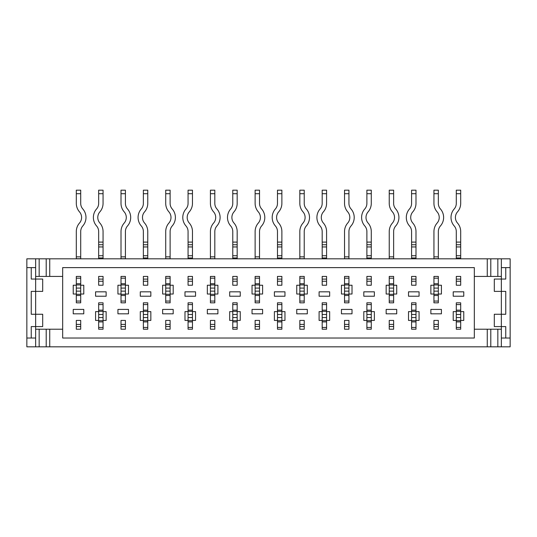 <?xml version="1.0" encoding="UTF-8"?>
<svg xmlns="http://www.w3.org/2000/svg" width="537" height="537" viewBox="0 0 537 537"><rect width="100%" height="100%" fill="white"/><g stroke="black" fill="none" stroke-linecap="round" stroke-linejoin="round"><path stroke-width="0.81" d="M76.308 294.021L76.308 302.821L80.704 302.821L80.704 294.021L83.785 294.021L83.785 285.221L80.704 285.221L80.704 276.421L76.308 276.421L76.308 285.221L73.227 285.221L73.227 294.021L76.308 294.021L76.308 288.094L80.704 288.094L80.704 294.021M76.308 320.421L76.308 329.221L80.704 329.221L80.704 320.421L76.308 320.421L76.308 324.402L80.704 324.402L80.704 320.421M62.668 267.621L62.668 338.021L474.332 338.021L474.332 267.621L62.668 267.621M277.475 276.421L277.475 285.221L281.878 285.221L281.878 276.421L277.475 276.421L277.475 279.106L281.878 279.106L281.878 276.421L277.475 276.421M277.475 302.821L277.475 311.621L274.394 311.621L274.394 320.421L277.475 320.421L277.475 329.221L281.878 329.221L281.878 320.421L284.959 320.421L284.959 311.621L281.878 311.621L281.878 302.821L277.475 302.821L277.475 304.58L281.878 304.58L281.878 302.821L277.475 302.821M299.827 294.021L299.827 302.821L304.231 302.821L304.231 294.021L307.312 294.021L307.312 285.221L304.231 285.221L304.231 276.421L299.827 276.421L299.827 285.221L296.746 285.221L296.746 294.021L299.827 294.021L299.827 288.094L304.231 288.094L304.231 294.021M299.827 320.421L299.827 329.221L304.231 329.221L304.231 320.421L299.827 320.421L299.827 324.402L304.231 324.402L304.231 320.421M438.34 329.221L438.34 320.421L433.943 320.421L433.943 329.221L438.34 329.221L438.34 326.536L433.943 326.536L433.943 329.221L438.34 329.221M438.34 302.821L438.34 294.021L441.421 294.021L441.421 285.221L438.34 285.221L438.34 276.421L433.943 276.421L433.943 285.221L430.862 285.221L430.862 294.021L433.943 294.021L433.943 302.821L438.34 302.821L438.34 301.062L433.943 301.062L433.943 302.821L438.34 302.821M456.296 320.421L456.296 329.221L460.692 329.221L460.692 320.421L463.773 320.421L463.773 311.621L460.692 311.621L460.692 302.821L456.296 302.821L456.296 311.621L453.215 311.621L453.215 320.421L456.296 320.421L456.296 311.621M73.227 309.419L73.227 313.823L83.785 313.823L83.785 309.419L73.227 309.419M453.215 291.819L453.215 296.223L463.773 296.223L463.773 291.819L453.215 291.819M430.862 309.419L430.862 313.823L441.421 313.823L441.421 309.419L430.862 309.419M408.509 291.819L408.509 296.223L419.068 296.223L419.068 291.819L408.509 291.819M386.157 309.419L386.157 313.823L396.715 313.823L396.715 309.419L386.157 309.419M363.804 291.819L363.804 296.223L374.363 296.223L374.363 291.819L363.804 291.819M341.451 309.419L341.451 313.823L352.01 313.823L352.01 309.419L341.451 309.419M319.099 291.819L319.099 296.223L329.658 296.223L329.658 291.819L319.099 291.819M296.746 309.419L296.746 313.823L307.312 313.823L307.312 309.419L296.746 309.419M274.394 291.819L274.394 296.223L284.959 296.223L284.959 291.819L274.394 291.819M252.041 309.419L252.041 313.823L262.606 313.823L262.606 309.419L252.041 309.419M229.688 291.819L229.688 296.223L240.254 296.223L240.254 291.819L229.688 291.819M207.342 309.419L207.342 313.823L217.901 313.823L217.901 309.419L207.342 309.419M184.99 291.819L184.99 296.223L195.549 296.223L195.549 291.819L184.99 291.819M162.637 309.419L162.637 313.823L173.196 313.823L173.196 309.419L162.637 309.419M140.285 291.819L140.285 296.223L150.843 296.223L150.843 291.819L140.285 291.819M117.932 309.419L117.932 313.823L128.491 313.823L128.491 309.419L117.932 309.419M95.579 291.819L95.579 296.223L106.138 296.223L106.138 291.819L95.579 291.819M456.296 276.421L456.296 285.221L460.692 285.221L460.692 276.421L456.296 276.421L456.296 279.106L460.692 279.106L460.692 276.421L456.296 276.421M389.238 320.421L389.238 329.221L393.634 329.221L393.634 320.421L389.238 320.421L389.238 324.402L393.634 324.402L393.634 320.421M411.59 276.421L411.59 285.221L415.987 285.221L415.987 276.421L411.59 276.421L411.59 279.106L415.987 279.106L415.987 276.421L411.59 276.421M366.885 276.421L366.885 285.221L371.282 285.221L371.282 276.421L366.885 276.421L366.885 279.106L371.282 279.106L371.282 276.421L366.885 276.421M344.532 320.421L344.532 329.221L348.936 329.221L348.936 320.421L344.532 320.421L344.532 324.402L348.936 324.402L348.936 320.421M322.18 276.421L322.18 285.221L326.583 285.221L326.583 276.421L322.18 276.421L322.18 279.106L326.583 279.106L326.583 276.421L322.18 276.421M255.122 320.421L255.122 329.221L259.525 329.221L259.525 320.421L255.122 320.421L255.122 324.402L259.525 324.402L259.525 320.421M210.417 320.421L210.417 329.221L214.82 329.221L214.82 320.421L210.417 320.421L210.417 324.402L214.82 324.402L214.82 320.421M232.769 276.421L232.769 285.221L237.173 285.221L237.173 276.421L232.769 276.421L232.769 279.106L237.173 279.106L237.173 276.421L232.769 276.421M188.064 276.421L188.064 285.221L192.468 285.221L192.468 276.421L188.064 276.421L188.064 279.106L192.468 279.106L192.468 276.421L188.064 276.421M143.366 276.421L143.366 285.221L147.762 285.221L147.762 276.421L143.366 276.421L143.366 279.106L147.762 279.106L147.762 276.421L143.366 276.421M98.66 276.421L98.66 285.221L103.057 285.221L103.057 276.421L98.66 276.421L98.66 279.106L103.057 279.106L103.057 276.421L98.66 276.421M165.718 320.421L165.718 329.221L170.115 329.221L170.115 320.421L165.718 320.421L165.718 324.402L170.115 324.402L170.115 320.421M121.013 320.421L121.013 329.221L125.41 329.221L125.41 320.421L121.013 320.421L121.013 324.402L125.41 324.402L125.41 320.421M103.057 320.421L106.138 320.421L106.138 311.621L103.057 311.621L103.057 302.821L98.66 302.821L98.66 311.621L95.579 311.621L95.579 320.421L98.66 320.421L98.66 329.221L103.057 329.221L103.057 317.542L98.66 317.542L98.66 311.621M147.762 320.421L150.843 320.421L150.843 311.621L147.762 311.621L147.762 302.821L143.366 302.821L143.366 311.621L140.285 311.621L140.285 320.421L143.366 320.421L143.366 329.221L147.762 329.221L147.762 317.542L143.366 317.542L143.366 311.621M192.468 320.421L195.549 320.421L195.549 311.621L192.468 311.621L192.468 302.821L188.064 302.821L188.064 311.621L184.99 311.621L184.99 320.421L188.064 320.421L188.064 329.221L192.468 329.221L192.468 317.542L188.064 317.542L188.064 311.621M237.173 320.421L240.254 320.421L240.254 311.621L237.173 311.621L237.173 302.821L232.769 302.821L232.769 311.621L229.688 311.621L229.688 320.421L232.769 320.421L232.769 329.221L237.173 329.221L237.173 317.542L232.769 317.542L232.769 311.621M326.583 320.421L329.658 320.421L329.658 311.621L326.583 311.621L326.583 302.821L322.18 302.821L322.18 311.621L319.099 311.621L319.099 320.421L322.18 320.421L322.18 329.221L326.583 329.221L326.583 317.542L322.18 317.542L322.18 311.621M371.282 320.421L374.363 320.421L374.363 311.621L371.282 311.621L371.282 302.821L366.885 302.821L366.885 311.621L363.804 311.621L363.804 320.421L366.885 320.421L366.885 329.221L371.282 329.221L371.282 317.542L366.885 317.542L366.885 311.621M415.987 320.421L419.068 320.421L419.068 311.621L415.987 311.621L415.987 302.821L411.59 302.821L411.59 311.621L408.509 311.621L408.509 320.421L411.59 320.421L411.59 329.221L415.987 329.221L415.987 317.542L411.59 317.542L411.59 311.621M393.634 294.021L396.715 294.021L396.715 285.221L393.634 285.221L393.634 276.421L389.238 276.421L389.238 285.221L386.157 285.221L386.157 294.021L389.238 294.021L389.238 302.821L393.634 302.821L393.634 285.221M348.936 294.021L352.01 294.021L352.01 285.221L348.936 285.221L348.936 276.421L344.532 276.421L344.532 285.221L341.451 285.221L341.451 294.021L344.532 294.021L344.532 302.821L348.936 302.821L348.936 285.221M259.525 294.021L262.606 294.021L262.606 285.221L259.525 285.221L259.525 276.421L255.122 276.421L255.122 285.221L252.041 285.221L252.041 294.021L255.122 294.021L255.122 302.821L259.525 302.821L259.525 285.221M214.82 294.021L217.901 294.021L217.901 285.221L214.82 285.221L214.82 276.421L210.417 276.421L210.417 285.221L207.342 285.221L207.342 294.021L210.417 294.021L210.417 302.821L214.82 302.821L214.82 285.221M170.115 294.021L173.196 294.021L173.196 285.221L170.115 285.221L170.115 276.421L165.718 276.421L165.718 285.221L162.637 285.221L162.637 294.021L165.718 294.021L165.718 302.821L170.115 302.821L170.115 285.221M125.41 294.021L128.491 294.021L128.491 285.221L125.41 285.221L125.41 276.421L121.013 276.421L121.013 285.221L117.932 285.221L117.932 294.021L121.013 294.021L121.013 302.821L125.41 302.821L125.41 285.221M501.35 267.621L505.753 267.621L505.753 279.059L494.308 279.059L494.308 291.383L505.753 291.383L505.753 314.259L501.35 314.259L501.35 258.821L510.15 258.821L510.15 346.821L501.35 346.821L501.35 326.583L494.308 326.583L494.308 314.259L501.35 314.259L501.35 326.583L505.753 326.583L505.753 338.021L510.15 338.021M474.332 276.421L501.35 276.421M501.35 346.821L490.791 346.821L490.791 329.221L474.332 329.221M490.791 329.221L501.35 329.221M487.267 276.421L487.267 258.821L49.733 258.821L49.733 276.421L35.65 276.421M62.668 276.421L49.733 276.421M31.247 338.021L26.85 338.021L26.85 346.821L35.65 346.821L35.65 338.021L31.247 338.021L31.247 326.583L35.65 326.583L35.65 338.021M26.85 338.021L26.85 258.821L39.167 258.821L39.167 276.421M487.267 258.821L501.35 258.821M49.733 258.821L39.167 258.821M35.65 258.821L35.65 279.059L42.692 279.059L42.692 291.383L35.65 291.383L35.65 279.059L31.247 279.059L31.247 267.621L26.85 267.621M35.65 346.821L487.267 346.821L487.267 329.221M490.791 346.821L487.267 346.821M501.35 338.021L505.753 338.021M31.247 314.259L31.247 291.383L35.65 291.383L35.65 326.583L42.692 326.583L42.692 314.259L31.247 314.259M35.65 267.621L31.247 267.621M49.733 346.821L49.733 329.221L62.668 329.221M35.65 329.221L49.733 329.221M505.753 267.621L510.15 267.621M76.308 329.221L76.308 326.536L80.704 326.536L80.704 329.221L76.308 329.221M76.308 302.821L76.308 301.062L80.704 301.062L80.704 302.821L76.308 302.821M76.308 285.221L76.308 288.094M76.308 276.421L80.704 276.421L76.308 276.421M76.308 258.821L76.308 231.541A12.908 12.908 0 0 1 79.489 223.056A8.505 8.505 0 0 0 79.489 211.867A12.908 12.908 0 0 1 76.308 203.382L76.308 190.179L80.704 190.179L80.704 203.382A8.505 8.505 0 0 0 82.805 208.974A12.908 12.908 0 0 1 82.805 225.949A8.505 8.505 0 0 0 80.704 231.541L80.704 258.821M80.704 193.703L76.308 193.703M80.704 285.221L80.704 288.094M76.308 278.179L80.704 278.179M121.013 329.221L121.013 326.536L125.41 326.536L125.41 329.221L121.013 329.221M121.013 302.821L121.013 301.062L125.41 301.062L125.41 302.821L121.013 302.821M121.013 285.221L121.013 294.021M121.013 276.421L125.41 276.421L121.013 276.421M121.013 258.821L121.013 231.541A12.908 12.908 0 0 1 124.195 223.056A8.505 8.505 0 0 0 124.195 211.867A12.908 12.908 0 0 1 121.013 203.382L121.013 190.179L125.41 190.179L125.41 203.382A8.505 8.505 0 0 0 127.511 208.974A12.908 12.908 0 0 1 127.511 225.949A8.505 8.505 0 0 0 125.41 231.541L125.41 258.821M125.41 193.703L121.013 193.703M121.013 278.179L125.41 278.179M165.718 329.221L165.718 326.536L170.115 326.536L170.115 329.221L165.718 329.221M165.718 302.821L165.718 301.062L170.115 301.062L170.115 302.821L165.718 302.821M165.718 285.221L165.718 294.021M165.718 276.421L170.115 276.421L165.718 276.421M165.718 258.821L165.718 231.541A12.908 12.908 0 0 1 168.9 223.056A8.505 8.505 0 0 0 168.9 211.867A12.908 12.908 0 0 1 165.718 203.382L165.718 190.179L170.115 190.179L170.115 203.382A8.505 8.505 0 0 0 172.216 208.974A12.908 12.908 0 0 1 172.216 225.949A8.505 8.505 0 0 0 170.115 231.541L170.115 258.821M170.115 193.703L165.718 193.703M165.718 278.179L170.115 278.179M210.417 329.221L210.417 326.536L214.82 326.536L214.82 329.221L210.417 329.221M210.417 302.821L210.417 301.062L214.82 301.062L214.82 302.821L210.417 302.821M210.417 285.221L210.417 294.021M210.417 276.421L214.82 276.421M210.417 258.821L210.417 231.541A12.908 12.908 0 0 1 213.605 223.056A8.505 8.505 0 0 0 213.605 211.867A12.908 12.908 0 0 1 210.417 203.382L210.417 190.179L214.82 190.179L214.82 203.382A8.505 8.505 0 0 0 216.914 208.974A12.908 12.908 0 0 1 216.914 225.949A8.505 8.505 0 0 0 214.82 231.541L214.82 258.821M214.82 193.703L210.417 193.703M210.417 278.179L214.82 278.179M255.122 329.221L255.122 326.536L259.525 326.536L259.525 329.221L255.122 329.221M255.122 302.821L255.122 301.062L259.525 301.062L259.525 302.821L255.122 302.821M255.122 285.221L255.122 294.021M255.122 276.421L259.525 276.421L255.122 276.421M255.122 258.821L255.122 231.541A12.908 12.908 0 0 1 258.304 223.056A8.505 8.505 0 0 0 258.304 211.867A12.908 12.908 0 0 1 255.122 203.382L255.122 190.179L259.525 190.179L259.525 203.382A8.505 8.505 0 0 0 261.62 208.974A12.908 12.908 0 0 1 261.62 225.949A8.505 8.505 0 0 0 259.525 231.541L259.525 258.821M259.525 193.703L255.122 193.703M255.122 278.179L259.525 278.179M299.827 329.221L299.827 326.536L304.231 326.536L304.231 329.221L299.827 329.221M299.827 302.821L299.827 301.062L304.231 301.062L304.231 302.821L299.827 302.821M299.827 285.221L299.827 288.094M299.827 276.421L304.231 276.421L299.827 276.421M299.827 258.821L299.827 231.541A12.908 12.908 0 0 1 303.009 223.056A8.505 8.505 0 0 0 303.009 211.867A12.908 12.908 0 0 1 299.827 203.382L299.827 190.179L304.231 190.179L304.231 203.382A8.505 8.505 0 0 0 306.325 208.974A12.908 12.908 0 0 1 306.325 225.949A8.505 8.505 0 0 0 304.231 231.541L304.231 258.821M304.231 193.703L299.827 193.703M304.231 285.221L304.231 288.094M299.827 278.179L304.231 278.179M344.532 329.221L344.532 326.536L348.936 326.536L348.936 329.221L344.532 329.221M344.532 302.821L344.532 301.062L348.936 301.062L348.936 302.821L344.532 302.821M344.532 285.221L344.532 294.021M344.532 276.421L348.936 276.421M344.532 258.821L344.532 231.541A12.908 12.908 0 0 1 347.714 223.056A8.505 8.505 0 0 0 347.714 211.867A12.908 12.908 0 0 1 344.532 203.382L344.532 190.179L348.936 190.179L348.936 203.382A8.505 8.505 0 0 0 351.03 208.974A12.908 12.908 0 0 1 351.03 225.949A8.505 8.505 0 0 0 348.936 231.541L348.936 258.821M348.936 193.703L344.532 193.703M344.532 278.179L348.936 278.179M389.238 329.221L389.238 326.536L393.634 326.536L393.634 329.221L389.238 329.221M389.238 302.821L389.238 301.062L393.634 301.062L393.634 302.821L389.238 302.821M389.238 285.221L389.238 294.021M389.238 276.421L393.634 276.421L389.238 276.421M389.238 258.821L389.238 231.541A12.908 12.908 0 0 1 392.419 223.056A8.505 8.505 0 0 0 392.419 211.867A12.908 12.908 0 0 1 389.238 203.382L389.238 190.179L393.634 190.179L393.634 203.382A8.505 8.505 0 0 0 395.735 208.974A12.908 12.908 0 0 1 395.735 225.949A8.505 8.505 0 0 0 393.634 231.541L393.634 258.821M393.634 193.703L389.238 193.703M389.238 278.179L393.634 278.179M438.34 320.421L438.34 324.402L433.943 324.402L433.943 320.421M433.943 285.221L433.943 294.021M433.943 276.421L438.34 276.421L433.943 276.421M433.943 258.821L433.943 231.541A12.908 12.908 0 0 1 437.125 223.056A8.505 8.505 0 0 0 437.125 211.867A12.908 12.908 0 0 1 433.943 203.382L433.943 190.179L438.34 190.179L438.34 203.382A8.505 8.505 0 0 0 440.441 208.974A12.908 12.908 0 0 1 440.441 225.949A8.505 8.505 0 0 0 438.34 231.541L438.34 258.821M438.34 193.703L433.943 193.703M438.34 285.221L438.34 294.021M433.943 278.179L438.34 278.179M415.987 190.179L415.987 193.703L411.59 193.703L411.59 190.179L415.987 190.179M411.59 329.221L415.987 329.221L411.59 329.221M411.59 320.421L411.59 317.542M411.59 304.58L411.59 302.821L415.987 302.821L415.987 304.58L411.59 304.58M411.59 285.221L411.59 281.24L415.987 281.24L415.987 285.221M411.59 258.821L411.59 231.541A8.505 8.505 0 0 0 409.489 225.949A12.908 12.908 0 0 1 409.489 208.974A8.505 8.505 0 0 0 411.59 203.382L411.59 193.703M411.59 244.738L415.987 244.738L415.987 231.541A12.908 12.908 0 0 0 412.805 223.056A8.505 8.505 0 0 1 412.805 211.867A12.908 12.908 0 0 0 415.987 203.382L415.987 193.703M415.987 244.738L415.987 257.941L411.59 257.941M415.987 258.821L415.987 257.941M415.987 317.542L415.987 311.621M415.987 327.463L411.59 327.463M371.282 190.179L371.282 193.703L366.885 193.703L366.885 190.179L371.282 190.179M366.885 329.221L371.282 329.221L366.885 329.221M366.885 320.421L366.885 317.542M366.885 304.58L366.885 302.821L371.282 302.821L371.282 304.58L366.885 304.58M366.885 285.221L366.885 281.24L371.282 281.24L371.282 285.221M366.885 258.821L366.885 231.541A8.505 8.505 0 0 0 364.784 225.949A12.908 12.908 0 0 1 364.784 208.974A8.505 8.505 0 0 0 366.885 203.382L366.885 193.703M366.885 244.738L371.282 244.738L371.282 231.541A12.908 12.908 0 0 0 368.1 223.056A8.505 8.505 0 0 1 368.1 211.867A12.908 12.908 0 0 0 371.282 203.382L371.282 193.703M371.282 244.738L371.282 257.941L366.885 257.941M371.282 258.821L371.282 257.941M371.282 317.542L371.282 311.621M371.282 327.463L366.885 327.463M326.583 190.179L326.583 193.703L322.18 193.703L322.18 190.179L326.583 190.179M322.18 329.221L326.583 329.221L322.18 329.221M322.18 320.421L322.18 317.542M322.18 304.58L322.18 302.821L326.583 302.821L326.583 304.58L322.18 304.58M322.18 285.221L322.18 281.24L326.583 281.24L326.583 285.221M322.18 258.821L322.18 231.541A8.505 8.505 0 0 0 320.086 225.949A12.908 12.908 0 0 1 320.086 208.974A8.505 8.505 0 0 0 322.18 203.382L322.18 193.703M322.18 244.738L326.583 244.738L326.583 231.541A12.908 12.908 0 0 0 323.395 223.056A8.505 8.505 0 0 1 323.395 211.867A12.908 12.908 0 0 0 326.583 203.382L326.583 193.703M326.583 244.738L326.583 257.941L322.18 257.941M326.583 258.821L326.583 257.941M326.583 317.542L326.583 311.621M326.583 327.463L322.18 327.463M281.878 190.179L281.878 193.703L277.475 193.703L277.475 190.179L281.878 190.179M277.475 329.221L281.878 329.221L277.475 329.221M277.475 320.421L277.475 311.621M277.475 285.221L277.475 281.24L281.878 281.24L281.878 285.221M277.475 258.821L277.475 231.541A8.505 8.505 0 0 0 275.38 225.949A12.908 12.908 0 0 1 275.38 208.974A8.505 8.505 0 0 0 277.475 203.382L277.475 193.703M277.475 244.738L281.878 244.738L281.878 231.541A12.908 12.908 0 0 0 278.696 223.056A8.505 8.505 0 0 1 278.696 211.867A12.908 12.908 0 0 0 281.878 203.382L281.878 193.703M281.878 244.738L281.878 257.941L277.475 257.941M281.878 258.821L281.878 257.941M281.878 320.421L281.878 311.621M281.878 327.463L277.475 327.463M237.173 190.179L237.173 193.703L232.769 193.703L232.769 190.179L237.173 190.179M232.769 329.221L237.173 329.221L232.769 329.221M232.769 320.421L232.769 317.542M232.769 304.58L232.769 302.821L237.173 302.821L237.173 304.58L232.769 304.58M232.769 285.221L232.769 281.24L237.173 281.24L237.173 285.221M232.769 258.821L232.769 231.541A8.505 8.505 0 0 0 230.675 225.949A12.908 12.908 0 0 1 230.675 208.974A8.505 8.505 0 0 0 232.769 203.382L232.769 193.703M232.769 244.738L237.173 244.738L237.173 231.541A12.908 12.908 0 0 0 233.991 223.056A8.505 8.505 0 0 1 233.991 211.867A12.908 12.908 0 0 0 237.173 203.382L237.173 193.703M237.173 244.738L237.173 257.941L232.769 257.941M237.173 258.821L237.173 257.941M237.173 317.542L237.173 311.621M237.173 327.463L232.769 327.463M192.468 190.179L192.468 193.703L188.064 193.703L188.064 190.179L192.468 190.179M188.064 329.221L192.468 329.221L188.064 329.221M188.064 320.421L188.064 317.542M188.064 304.58L188.064 302.821L192.468 302.821L192.468 304.58L188.064 304.58M188.064 285.221L188.064 281.24L192.468 281.24L192.468 285.221M188.064 258.821L188.064 231.541A8.505 8.505 0 0 0 185.97 225.949A12.908 12.908 0 0 1 185.97 208.974A8.505 8.505 0 0 0 188.064 203.382L188.064 193.703M188.064 244.738L192.468 244.738L192.468 231.541A12.908 12.908 0 0 0 189.286 223.056A8.505 8.505 0 0 1 189.286 211.867A12.908 12.908 0 0 0 192.468 203.382L192.468 193.703M192.468 244.738L192.468 257.941L188.064 257.941M192.468 258.821L192.468 257.941M192.468 317.542L192.468 311.621M192.468 327.463L188.064 327.463M147.762 190.179L147.762 193.703L143.366 193.703L143.366 190.179L147.762 190.179M143.366 329.221L147.762 329.221L143.366 329.221M143.366 320.421L143.366 317.542M143.366 304.58L143.366 302.821L147.762 302.821L147.762 304.58L143.366 304.58M143.366 285.221L143.366 281.24L147.762 281.24L147.762 285.221M143.366 258.821L143.366 231.541A8.505 8.505 0 0 0 141.265 225.949A12.908 12.908 0 0 1 141.265 208.974A8.505 8.505 0 0 0 143.366 203.382L143.366 193.703M143.366 244.738L147.762 244.738L147.762 231.541A12.908 12.908 0 0 0 144.581 223.056A8.505 8.505 0 0 1 144.581 211.867A12.908 12.908 0 0 0 147.762 203.382L147.762 193.703M147.762 244.738L147.762 257.941L143.366 257.941M147.762 258.821L147.762 257.941M147.762 317.542L147.762 311.621M147.762 327.463L143.366 327.463M103.057 190.179L103.057 193.703L98.66 193.703L98.66 190.179L103.057 190.179M98.66 329.221L103.057 329.221L98.66 329.221M98.66 320.421L98.66 317.542M98.66 304.58L98.66 302.821L103.057 302.821L103.057 304.58L98.66 304.58M98.66 285.221L98.66 281.24L103.057 281.24L103.057 285.221M98.66 258.821L98.66 231.541A8.505 8.505 0 0 0 96.559 225.949A12.908 12.908 0 0 1 96.559 208.974A8.505 8.505 0 0 0 98.66 203.382L98.66 193.703M98.66 244.738L103.057 244.738L103.057 231.541A12.908 12.908 0 0 0 99.875 223.056A8.505 8.505 0 0 1 99.875 211.867A12.908 12.908 0 0 0 103.057 203.382L103.057 193.703M103.057 244.738L103.057 257.941L98.66 257.941M103.057 258.821L103.057 257.941M103.057 317.542L103.057 311.621M103.057 327.463L98.66 327.463M460.692 190.179L460.692 193.703L456.296 193.703L456.296 190.179L460.692 190.179M456.296 329.221L460.692 329.221L456.296 329.221M456.296 304.58L456.296 302.821L460.692 302.821L460.692 304.58L456.296 304.58M456.296 285.221L456.296 281.24L460.692 281.24L460.692 285.221M456.296 258.821L456.296 231.541A8.505 8.505 0 0 0 454.195 225.949A12.908 12.908 0 0 1 454.195 208.974A8.505 8.505 0 0 0 456.296 203.382L456.296 193.703M456.296 244.738L460.692 244.738L460.692 231.541A12.908 12.908 0 0 0 457.511 223.056A8.505 8.505 0 0 1 457.511 211.867A12.908 12.908 0 0 0 460.692 203.382L460.692 193.703M460.692 244.738L460.692 257.941L456.296 257.941M460.692 258.821L460.692 257.941M460.692 320.421L460.692 311.621M460.692 327.463L456.296 327.463M497.833 346.821L497.833 329.221M490.791 258.821L490.791 276.421M497.833 258.821L497.833 276.421M46.209 346.821L46.209 329.221M39.167 346.821L39.167 329.221M46.209 258.821L46.209 276.421M76.308 256.847L80.704 256.847M76.308 258.713L80.704 258.713M76.308 295.504L80.704 295.504M76.308 294.323L80.704 294.323L76.308 294.316M76.308 284.919L80.704 284.919L76.308 284.925M76.308 283.737L80.704 283.737M76.308 291.141L80.704 291.141M121.013 256.847L125.41 256.847M121.013 258.713L125.41 258.713M121.013 295.504L125.41 295.504M121.013 294.323L125.41 294.323L121.013 294.316M121.013 284.919L125.41 284.919L121.013 284.925M121.013 283.737L125.41 283.737M121.013 291.141L125.41 291.141M121.013 288.094L125.41 288.094M165.718 256.847L170.115 256.847M165.718 258.713L170.115 258.713M165.718 295.504L170.115 295.504M165.718 294.323L170.115 294.323L165.718 294.316M165.718 284.919L170.115 284.919L165.718 284.925M165.718 283.737L170.115 283.737M165.718 291.141L170.115 291.141M165.718 288.094L170.115 288.094M210.417 256.847L214.82 256.847M210.417 258.713L214.82 258.713M210.417 295.504L214.82 295.504M210.417 294.323L214.82 294.323L210.417 294.316M210.417 284.919L214.82 284.919L210.417 284.925M210.417 283.737L214.82 283.737M210.417 291.141L214.82 291.141M210.417 288.094L214.82 288.094M255.122 256.847L259.525 256.847M255.122 258.713L259.525 258.713M255.122 295.504L259.525 295.504M255.122 294.323L259.525 294.323L255.122 294.316M255.122 284.919L259.525 284.919L255.122 284.925M255.122 283.737L259.525 283.737M255.122 291.141L259.525 291.141M255.122 288.094L259.525 288.094M299.827 256.847L304.231 256.847M299.827 258.713L304.231 258.713M299.827 295.504L304.231 295.504M299.827 294.323L304.231 294.323L299.827 294.316M299.827 284.919L304.231 284.919L299.827 284.925M299.827 283.737L304.231 283.737M299.827 291.141L304.231 291.141M344.532 256.847L348.936 256.847M344.532 258.713L348.936 258.713M344.532 295.504L348.936 295.504M344.532 294.323L348.936 294.323L344.532 294.316M344.532 284.919L348.936 284.919L344.532 284.925M344.532 283.737L348.936 283.737M344.532 291.141L348.936 291.141M344.532 288.094L348.936 288.094M389.238 256.847L393.634 256.847M389.238 258.713L393.634 258.713M389.238 295.504L393.634 295.504M389.238 294.323L393.634 294.323L389.238 294.316M389.238 284.919L393.634 284.919L389.238 284.925M389.238 283.737L393.634 283.737M389.238 291.141L393.634 291.141M389.238 288.094L393.634 288.094M433.943 256.847L438.34 256.847M433.943 258.713L438.34 258.713M433.943 295.504L438.34 295.504M433.943 294.323L438.34 294.323L433.943 294.316M433.943 284.919L438.34 284.919L433.943 284.925M433.943 283.737L438.34 283.737M433.943 291.141L438.34 291.141M433.943 288.094L438.34 288.094M415.987 242.1L411.59 242.1M415.987 255.74L411.59 255.74M415.987 310.138L411.59 310.138M415.987 311.319L411.59 311.319L415.987 311.326M415.987 314.494L411.59 314.494M415.987 320.723L411.59 320.723L415.987 320.717M415.987 321.905L411.59 321.905M415.987 246.939L411.59 246.939M371.282 242.1L366.885 242.1M371.282 255.74L366.885 255.74M371.282 310.138L366.885 310.138M371.282 311.319L366.885 311.319L371.282 311.326M371.282 314.494L366.885 314.494M371.282 320.723L366.885 320.723L371.282 320.717M371.282 321.905L366.885 321.905M371.282 246.939L366.885 246.939M326.583 242.1L322.18 242.1M326.583 255.74L322.18 255.74M326.583 310.138L322.18 310.138M326.583 311.319L322.18 311.319L326.583 311.326M326.583 314.494L322.18 314.494M326.583 320.723L322.18 320.723L326.583 320.717M326.583 321.905L322.18 321.905M326.583 246.939L322.18 246.939M281.878 242.1L277.475 242.1M281.878 255.74L277.475 255.74M281.878 310.138L277.475 310.138M281.878 311.319L277.475 311.319L281.878 311.326M281.878 314.494L277.475 314.494M281.878 317.542L277.475 317.542M281.878 320.723L277.475 320.723L281.878 320.717M281.878 321.905L277.475 321.905M281.878 246.939L277.475 246.939M237.173 242.1L232.769 242.1M237.173 255.74L232.769 255.74M237.173 310.138L232.769 310.138M237.173 311.319L232.769 311.319L237.173 311.326M237.173 314.494L232.769 314.494M237.173 320.723L232.769 320.723L237.173 320.717M237.173 321.905L232.769 321.905M237.173 246.939L232.769 246.939M192.468 242.1L188.064 242.1M192.468 255.74L188.064 255.74M192.468 310.138L188.064 310.138M192.468 311.319L188.064 311.319L192.468 311.326M192.468 314.494L188.064 314.494M192.468 320.723L188.064 320.723L192.468 320.717M192.468 321.905L188.064 321.905M192.468 246.939L188.064 246.939M147.762 242.1L143.366 242.1M147.762 255.74L143.366 255.74M147.762 310.138L143.366 310.138M147.762 311.319L143.366 311.319L147.762 311.326M147.762 314.494L143.366 314.494M147.762 320.723L143.366 320.723L147.762 320.717M147.762 321.905L143.366 321.905M147.762 246.939L143.366 246.939M103.057 242.1L98.66 242.1M103.057 255.74L98.66 255.74M103.057 310.138L98.66 310.138M103.057 311.319L98.66 311.319L103.057 311.326M103.057 314.494L98.66 314.494M103.057 320.723L98.66 320.723L103.057 320.717M103.057 321.905L98.66 321.905M103.057 246.939L98.66 246.939M460.692 242.1L456.296 242.1M460.692 255.74L456.296 255.74M460.692 310.138L456.296 310.138M460.692 311.319L456.296 311.319L460.692 311.326M460.692 314.494L456.296 314.494M460.692 317.542L456.296 317.542M460.692 320.723L456.296 320.723L460.692 320.717M460.692 321.905L456.296 321.905M460.692 246.939L456.296 246.939"/></g></svg>

